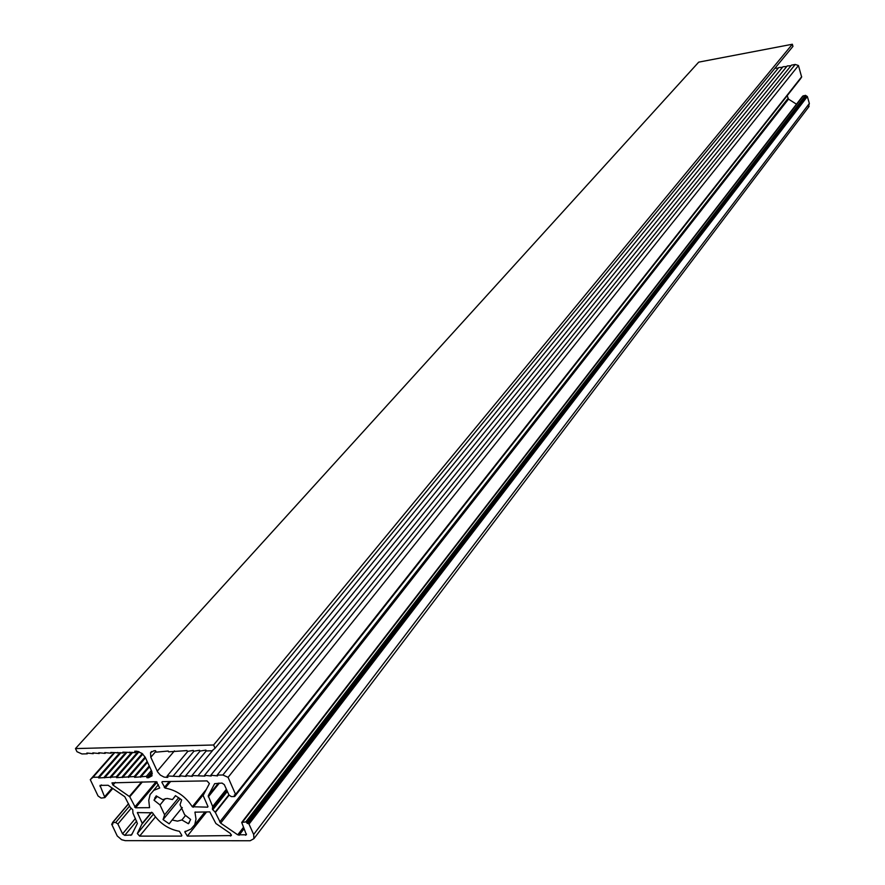 <?xml version="1.0" encoding="UTF-8"?>
<svg xmlns="http://www.w3.org/2000/svg" width="885" height="885" viewBox="0 0 885 885"><rect width="100%" height="100%" fill="white"/><g stroke="black" fill="none" stroke-linecap="round" stroke-linejoin="round"><path stroke-width="1.33" d="M162.685 799.642L167.044 798.436L172.475 799.542L175.473 795.648L181.646 799.896L180.042 804.742L184.633 814.72L190.64 819.466L188.405 823.736L181.89 819.964L177.531 821.136L172.121 820.008L169.157 823.813L163.061 819.61L164.61 814.842L160.008 804.93L154.023 800.195L156.191 795.88L162.685 799.642M241.937 822.154L802.662 96.188L805.461 95.337L807.363 96.542L809.355 103.445L808.37 107.35M75.479 748.577L698.707 62.138L792.341 44.25L792.949 46.385L215.066 748.245L212.013 750.779L206.293 750.922L205.928 750.115L199.955 751.077L199.59 750.27L193.638 751.232L193.273 750.425L187.355 751.387L186.989 750.58L168.615 751.841L168.239 751.033L156.225 752.139L155.561 750.701L154.023 750.745L150.55 752.67L150.804 757.261L157.607 771.919L160.395 775.127L164.101 777.107L167.84 777.395L167.188 775.968L179.909 776.554L179.544 775.758L186.127 776.444L185.761 775.647L192.366 776.333L192.001 775.537L204.9 776.112L204.535 775.315L211.194 776.012L210.84 775.205L217.522 775.902L217.168 775.094L222.876 774.994L228.087 777.34L235.709 794.741L234.381 794.962L234.459 796.566L231.284 796.6L228.983 795.029L224.325 784.652L222.024 783.081L214.657 783.667L208.229 795.781L212.654 806.478L212.433 809.178L215.365 812.474L220.653 823.127L237.733 834.832L246.417 834.765L241.705 822.442L245.809 821.911L249.017 824.112L253.663 834.489L253.918 838.67L250.145 840.75L125.205 840.65L121.632 839.721L117.24 835.96L111.676 824.2L112.882 824.024L112.749 822.508L115.692 822.486L117.882 824.001L122.561 833.858L124.752 835.363L131.622 834.92L137.385 823.47L132.927 813.061L132.772 809.819L130.172 807.208L124.796 796.732L108.136 785.283L100.005 785.382L104.895 797.617L101.133 798.093L98.047 795.969L90.281 779.663L93.013 777.273L98.335 777.185L98.7 777.959L116.189 776.864L116.554 777.649L134.232 776.554L134.597 777.34L146.368 776.344L147.021 777.749L148.547 777.727L151.999 775.824L151.733 771.322L145.284 757.394L142.12 753.456L136.932 751.21L134.697 751.221L135.361 752.648L122.838 752.15L123.214 752.947L110.769 752.449L111.145 753.246L104.773 752.604L105.138 753.389L98.788 752.748L99.153 753.533L92.825 752.892L93.19 753.677L86.885 753.035L87.25 753.821L81.929 753.954L76.973 751.708L75.479 748.577L213.606 744.993L215.066 748.245M774.917 68.289L778.302 68.09M198.262 775.426L778.756 67.525L782.517 67.304M204.535 775.315L782.971 66.74L786.732 66.519M210.84 775.205L787.196 65.955L790.969 65.733M217.168 775.094L791.422 65.169L795.239 64.461L798.458 65.534L801.644 77.061L235.731 794.442M234.802 795.914L800.925 78.002L234.857 796.058M787.185 95.702L788.502 99.131L796.489 104.187M129.763 796.777L112.992 785.072L111.975 782.86L156.391 781.709L159.731 787.993L153.791 790.349L150.096 794.542L148.757 800.35L149.554 807.662L135.538 807.784L129.763 796.777L142.374 781.942M184.788 831.889L190.95 829.09L194.755 824.698L196.005 819.079L194.943 812.176L209.778 811.877L215.863 823.492L230.321 833.404L231.35 835.562L187.343 836.093L184.788 831.889L185.319 831.236M207.975 806.534L207.632 807.164L192.288 806.755C185.419 796.257 176.358 790.039 165.108 788.104L161.878 782.263L162.198 781.621L207.046 780.902L209.402 783.579L203.119 795.471L207.975 806.534M139.631 836.115L137.352 833.526L142.253 823.349L137.374 812.585L152.563 812.828C159.355 823.139 168.305 829.289 179.412 831.292L181.879 835.473L181.547 836.093L139.631 836.115L155.439 816.955M113.999 752.781L90.281 779.663M114.563 752.836L93.013 777.273M119.918 752.615L98.335 777.185M120.869 752.715L98.7 777.959M125.825 752.449L104.264 777.074M126.765 752.549L104.629 777.849M131.743 752.283L110.216 776.975M132.684 752.383L110.581 777.749M138.259 751.453L116.189 776.864M139.067 751.708L116.554 777.649M142.242 753.566L122.185 776.764M142.828 754.075L122.55 777.539M145.107 757.029L128.192 776.654M145.472 757.792L128.568 777.439M147.175 761.465L134.232 776.554M147.53 762.239L134.597 777.34M149.244 765.956L140.284 776.444M149.609 766.731L140.649 777.229M151.346 770.481L146.368 776.344M151.977 771.919L147.021 777.749M136.633 751.188L135.361 752.648M129.885 752.106L129.276 752.803M123.823 752.25L123.214 752.947M117.771 752.405L117.163 753.091M111.753 752.549L111.145 753.246M105.746 752.704L105.138 753.389M99.773 752.847L99.153 753.533M93.81 752.991L93.19 753.677M87.869 753.135L87.25 753.821M792.341 44.25L213.606 744.993M187.874 751.299L167.188 775.968M193.959 751.177L173.36 775.868M200.076 751.055L179.544 775.758M206.271 750.867L185.761 775.647M213.208 749.783L192.001 775.537M795.239 64.461L222.876 774.994M798.458 65.534L228.087 777.34M806.191 96.31L247.158 823.481M165.218 798.624L160.008 804.93M178.737 797.628L164.61 814.842M157.154 796.445L154.023 800.195M175.617 795.726L172.475 799.542M189.29 822.641L188.405 823.736M185.551 815.439L181.89 819.964M182.277 807.551L172.121 820.008M180.197 798.701L163.061 819.61M807.363 96.542L249.017 824.112M806.821 96.188L248.099 823.481M809.355 103.445L253.663 834.489M112.572 823.36L111.997 824.024M128.579 803.823L112.749 822.508M129.608 806.025L115.692 822.486M131.168 808.259L117.882 824.001M135.449 818.437L122.561 833.858M136.688 821.059L124.752 835.363M132.341 833.493L130.781 835.363M101.454 784.929L100.071 786.5M112.152 788.037L104.828 796.511M152.331 773.269L148.547 777.727M155.86 751.365L150.804 757.261M174.445 750.889L157.242 771.211M167.298 776.222L166.303 777.417M801.677 76.752L235.675 794.31M208.229 795.781L218.396 783.136L208.24 795.748M219.347 783.125L208.296 796.876M226.383 789.243L212.654 806.478M226.494 789.486L212.71 806.788M227.08 790.781L212.433 809.178M227.357 791.4L212.721 809.808M228.894 794.818L215.143 812.164M229.071 795.195L215.365 812.474M787.982 98.445L219.701 822.021M788.502 99.131L220.653 823.127M243.497 827.331L237.733 834.832M244.105 828.703L239.05 835.285M246.461 834.002L245.477 835.274M803.348 95.713L242.645 821.933M805.461 95.337L245.809 821.911M806.003 95.68L246.727 822.541M203.904 793.978L193.151 807.286M206.338 789.387L192.288 806.755M170.628 781.488L165.108 788.104M169.278 781.51L164.289 787.484M162.42 781.621L161.878 782.263M195.375 811.976L194.932 812.53M231.394 834.82L230.421 836.071M206.636 811.899L187.343 836.093M153.393 814.145L137.352 833.526L153.393 814.145M151.811 812.308L142.286 823.791L151.8 812.308M151.423 812.297L142.253 823.349M137.916 812.397L137.396 813.016M141.622 781.953L129.387 796.334M115.338 782.373L112.992 785.072M157.143 782.108L135.538 807.784M156.092 781.72L134.653 807.175M809.078 106.432L253.918 838.67M112.506 823.227L111.764 824.101M128.513 803.691L112.506 822.574M112.793 788.48L104.895 797.617M151.567 751.487L150.55 752.67M801.644 77.061L235.709 794.741M800.892 78.311L234.835 796.356M204.966 811.91L194.755 824.698M158.371 784.685L153.382 790.637M156.391 795.991L154.831 797.85"/></g></svg>
